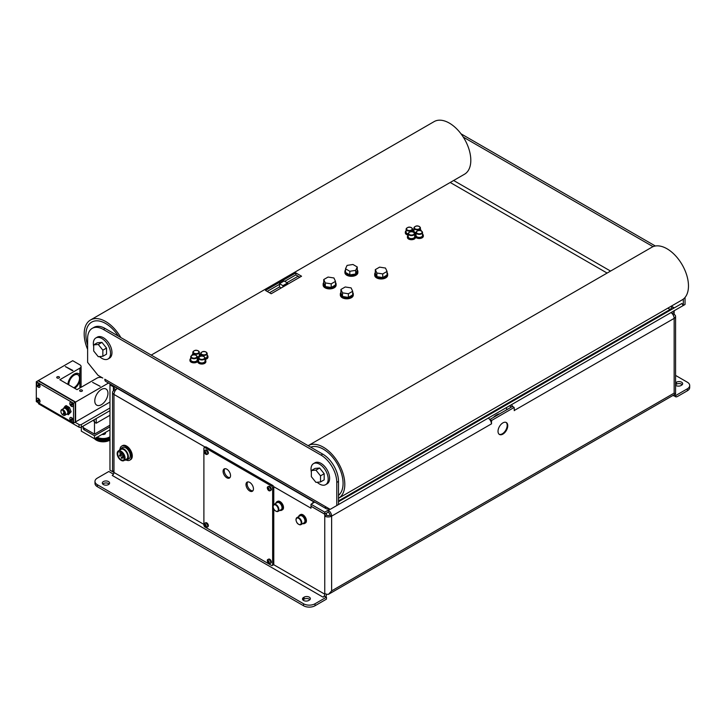 <?xml version="1.0" encoding="UTF-8"?>
<svg xmlns="http://www.w3.org/2000/svg" width="726" height="726" viewBox="0 0 726 726"><rect width="100%" height="100%" fill="white"/><g stroke="black" fill="none" stroke-linecap="round" stroke-linejoin="round"><path stroke-width="1.09" d="M498.018 431.308A6.888 3.975 -60 0 1 501.031 424.383A6.888 3.975 -60 0 1 506.331 422.541A6.888 3.975 -60 0 1 507.755 425.69A6.888 3.975 -60 0 1 504.752 432.623A6.888 3.975 -60 0 1 499.452 434.466A6.888 3.975 -60 0 1 498.018 431.308M103.373 484.551A3.648 2.105 180 0 1 102.302 483.062A3.648 2.105 180 0 1 104.553 481.12A3.648 2.105 180 0 1 108.528 481.574A3.648 2.105 180 0 1 109.599 483.062A3.648 2.105 180 0 1 107.348 485.013A3.648 2.105 180 0 1 103.373 484.551M109.163 484.06A3.648 2.105 0 0 0 108.528 483.561A3.648 2.105 0 0 0 102.738 484.06M304.13 597.153A3.648 2.105 180 0 1 308.105 596.699A3.648 2.105 180 0 1 310.356 598.641A3.648 2.105 180 0 1 309.285 600.13L308.713 600.466A3.648 2.105 180 0 1 304.748 600.919A3.648 2.105 180 0 1 302.497 598.977A3.648 2.105 180 0 1 303.559 597.489L304.13 597.153L304.13 599.141L303.559 599.467A3.648 2.105 0 0 0 302.923 599.966M309.929 599.64A3.648 2.105 0 0 0 304.13 599.141M675.579 382.729A3.648 2.105 180 0 1 675.87 382.538L676.441 382.203A3.648 2.105 180 0 1 680.416 381.749A3.648 2.105 180 0 1 682.667 383.691A3.648 2.105 180 0 1 681.596 385.179L681.024 385.515A3.648 2.105 180 0 1 675.579 385.315M682.24 384.689A3.648 2.105 0 0 0 676.441 384.19L675.87 384.517A3.648 2.105 0 0 0 675.579 384.716M491.611 420.463L489.887 419.474L512.456 406.442L514.171 407.431L491.611 420.463L491.429 423.666M514.171 409.301A4.864 2.804 60 0 1 514.344 410.644L514.171 407.431M314.739 502.074L311.009 504.234L311.009 506.213L324.758 514.153L324.758 512.166L328.188 510.178A4.864 2.804 60 0 1 331.628 516.132L491.611 423.775M674.1 312.461L674.155 314.412A4.864 2.804 180 0 1 675.579 316.4A4.864 2.804 180 0 1 674.155 318.378L514.171 410.544M491.438 423.875A4.864 2.804 -120 0 0 488.262 418.085M324.758 512.166L311.009 504.234M326.419 513.191L326.473 515.142A2.432 1.407 0 0 0 329.913 515.142A2.432 1.407 -120 0 0 328.188 512.166L324.758 514.153M672.439 313.95L672.376 313.45M110.824 384.344L109.962 384.853L113.401 386.831L114.263 386.332L113.973 388.483L115.997 389.653M115.743 389.508L115.688 390.007M113.973 386.504L117.403 388.483A4.864 2.804 120 0 0 113.973 394.436A4.864 2.804 180 0 1 112.548 392.457A4.864 2.804 180 0 1 113.973 390.47L114.027 388.519M311.009 508.191L310.955 508.164A4.864 2.804 -60 0 1 311.009 507.41M311.971 503.672A4.864 2.804 -60 0 1 313.868 501.911L314.167 501.748M112.548 392.457L112.548 469.84A4.864 2.804 0 0 0 113.973 471.818L113.973 472.481A2.432 1.407 -60 0 1 112.249 475.457L323.034 597.153A2.432 1.407 120 0 0 324.758 594.177L324.758 593.514A4.864 2.804 0 0 0 328.461 594.34L330.757 593.015A4.864 2.804 60 0 1 330.62 593.097A4.864 2.804 60 0 1 330.484 593.169M330.62 593.097L673.147 395.343A4.864 2.804 -120 0 0 673.274 395.262L675.57 393.937L674.155 393.12L331.628 590.873L331.628 516.132A4.864 2.804 180 0 1 324.758 516.132L324.758 514.217L311.009 506.276L310.955 508.218M125.426 445.501A8.104 4.674 60 0 1 127.712 446.826M511.177 404.854A4.864 2.804 60 0 1 513.046 406.787M674.155 393.12L674.155 318.378A4.864 2.804 -120 0 0 670.987 312.597M511.413 407.05A2.432 1.407 -120 0 0 510.913 406.678L509.47 405.843M674.155 310.764L674.155 312.425L672.131 313.596M115.688 389.544L113.973 388.555M326.473 513.228L324.758 514.217M674.155 312.498L672.439 313.487M114.98 391.051L113.973 390.47M674.155 314.412L673.147 314.993M326.473 594.158L326.473 594.512A3.24 1.869 -60 0 1 325.802 596.772M329.913 509.189L328.188 510.178L328.188 512.166M675.579 375.424L687.331 382.203A8.104 4.674 180 0 1 689.7 385.515A8.104 4.674 180 0 1 687.331 388.818L687.331 390.806L677.594 396.423A4.864 2.804 -60 0 1 675.87 396.886L674.155 395.897A4.864 2.804 -60 0 1 673.438 395.67A4.864 2.804 -60 0 1 673.075 395.389M674.155 395.897L674.155 394.753M675.87 396.886L675.87 395.434L674.427 394.599M687.331 388.818L675.87 395.434M687.331 390.806A8.104 4.674 0 0 0 689.7 387.493L689.7 385.515M323.034 597.153L324.758 596.164L326.473 597.153L326.473 599.059A3.24 1.869 -60 0 1 325.901 599.467L315.02 605.756L315.02 603.769A8.104 4.674 180 0 1 303.559 603.769L97.357 484.723A8.104 4.674 180 0 1 94.988 481.411A8.104 4.674 180 0 1 97.357 478.107L108.818 471.492L113.465 474.178M94.988 481.411L94.988 483.398A8.104 4.674 0 0 0 97.357 486.701L303.559 605.756A8.104 4.674 0 0 0 315.02 605.756M331.628 590.873L328.461 594.34M675.57 393.937A4.864 2.804 0 0 0 675.579 393.782L675.579 316.4M331.628 516.132L329.913 515.142M326.473 515.142L324.758 516.132L324.758 593.514M326.473 597.153L315.02 603.769M506.031 422.396A6.888 3.975 -60 0 1 506.739 427.986A6.888 3.975 -60 0 1 502.319 433.794A6.888 3.975 -60 0 1 499.17 434.275M287.523 284.32L287.523 282.995L282.94 285.645L279.501 283.657L279.501 286.961L269.482 292.75M281.225 287.959L279.501 286.961M282.94 285.645L282.94 286.961M287.523 282.995L284.084 281.007L279.501 283.657M298.123 276.216L286.951 282.668M109.962 383.845L109.962 470.167L113.401 472.154L113.973 471.827L113.973 394.436L205.14 447.08M113.401 386.831L113.401 390.869M113.401 471.428L113.401 472.154M671.35 309.575A2.432 1.407 60 0 1 670.143 309.448A2.432 1.407 120 0 0 671.859 306.472L674.291 307.878M676.723 309.276L683.32 305.483L683.32 299.112M653.037 246.659L463.297 137.114M108.537 383.029L75.595 402.05L38.36 380.551L72.727 360.704L79.887 364.842A4.047 2.341 180 0 1 81.076 366.494A4.047 2.341 180 0 1 79.887 368.146L59.841 379.725L77.029 389.644L97.075 378.074A4.047 2.341 180 0 1 102.802 378.074L98.037 375.324L87.619 362.365L87.619 338.552A22.279 12.859 60 0 1 92.238 328.352A22.279 12.859 60 0 1 103.373 329.459L105.088 328.461A22.279 12.859 -120 0 0 93.953 327.362L92.238 328.352M105.088 328.461L322.752 454.131L321.028 455.12A22.279 12.859 60 0 1 336.782 482.4L338.498 481.411A22.279 12.859 -120 0 0 322.752 454.131M672.557 311.69A4.864 2.804 -120 0 0 672.575 311.672L338.498 504.552L338.498 481.411M685.035 297.442L685.035 304.493L683.32 305.483M672.575 311.672L330.194 509.353L104.807 379.226A4.864 2.804 120 0 0 105.814 381.449L326.337 508.772A4.864 2.804 -60 0 1 325.33 506.548M336.782 505.55L336.782 482.4M673.274 307.289A4.864 2.804 -60 0 1 672.575 308.868M299.838 277.205L295.827 274.891L284.656 281.343M279.501 284.32L267.186 291.425M328.778 508.536A4.864 2.804 60 0 1 328.76 508.527L328.76 508.527A4.864 2.804 -60 0 1 326.337 508.772M295.827 272.912L301.553 276.216L271.197 293.74L265.471 290.436L295.827 272.912L295.827 274.891M338.498 504.552L683.148 305.564L681.941 303.468L338.498 501.748M321.028 455.12L103.373 329.459M460.992 133.802L655.342 246.005M493.508 417.386A12.151 7.015 -60 0 1 499.679 413.82M486.565 416.261L486.565 415.435M506.612 403.865L506.612 404.681M506.612 407.495L506.612 409.818M376.876 273.012L375.306 269.618L379.598 267.141L385.47 268.048L387.049 271.433L382.747 273.92L376.876 273.012L376.876 276.651L375.306 273.257L375.306 269.618M387.049 271.433L387.049 275.072L382.747 277.559L376.876 276.651M382.747 277.559L382.747 273.92M342.509 292.85L340.93 289.465L345.231 286.979L351.103 287.886L352.682 291.28L348.38 293.758L342.509 292.85L342.509 296.489L340.93 293.095L340.93 289.465M352.682 291.28L352.682 294.919L348.38 297.397L342.509 296.489M348.38 297.397L348.38 293.758M325.321 282.931L323.751 279.537L328.052 277.06L333.924 277.967L335.494 281.361L331.201 283.839L325.321 282.931L325.321 286.57L323.751 283.176L323.751 279.537M335.494 281.361L335.494 284.991L331.201 287.478L325.321 286.57M331.201 287.478L331.201 283.839M347.092 265.398L352.963 264.491L357.265 266.977L355.686 270.362L349.814 271.27L345.512 268.792L347.092 265.398M357.265 266.977L357.265 270.607L355.686 274.001L349.814 274.909L345.512 272.431L345.512 268.792M349.814 274.909L349.814 271.27M355.686 274.001L355.686 270.362M387.049 272.586A6.48 3.739 180 0 1 387.657 274.165L387.657 275.227A6.48 3.739 180 0 1 385.76 277.867A6.48 3.739 180 0 1 378.691 278.684A6.48 3.739 180 0 1 374.698 275.227L374.698 274.165A6.48 3.739 180 0 1 375.306 272.586M387.657 274.165A6.48 3.739 180 0 1 385.76 276.815A6.48 3.739 180 0 1 378.691 277.622A6.48 3.739 180 0 1 374.698 274.165M352.682 292.424A6.48 3.739 180 0 1 353.29 294.003L353.29 295.065A6.48 3.739 180 0 1 351.393 297.714A6.48 3.739 180 0 1 344.324 298.522A6.48 3.739 180 0 1 340.331 295.065L340.331 294.003A6.48 3.739 180 0 1 340.93 292.424M353.29 294.003A6.48 3.739 180 0 1 351.393 296.653A6.48 3.739 180 0 1 344.324 297.46A6.48 3.739 180 0 1 340.331 294.003M357.265 269.936A6.48 3.739 180 0 1 357.873 271.524L357.873 272.577A6.48 3.739 180 0 1 355.967 275.227A6.48 3.739 180 0 1 348.907 276.034A6.48 3.739 180 0 1 344.904 272.577L344.904 271.524A6.48 3.739 180 0 1 345.512 269.936M357.873 271.524A6.48 3.739 180 0 1 355.967 274.165A6.48 3.739 180 0 1 348.907 274.972A6.48 3.739 180 0 1 344.904 271.524M335.494 282.505A6.48 3.739 180 0 1 336.102 284.084L336.102 285.146A6.48 3.739 180 0 1 334.205 287.786A6.48 3.739 180 0 1 327.145 288.603A6.48 3.739 180 0 1 323.143 285.146L323.143 284.084A6.48 3.739 180 0 1 323.751 282.505M336.102 284.084A6.48 3.739 180 0 1 334.205 286.734A6.48 3.739 180 0 1 327.145 287.541A6.48 3.739 180 0 1 323.143 284.084M87.619 345.213A27.942 16.135 60 0 1 91.694 322.117A27.942 16.135 60 0 1 105.66 323.506A27.942 16.135 60 0 1 118.32 336.102A27.942 16.135 60 0 0 105.66 323.506A27.942 16.135 60 0 0 91.694 322.117A27.942 16.135 60 0 0 87.619 345.213M87.619 349.36A30.374 17.542 60 0 1 90.478 320.012L434.148 121.596A30.374 17.542 60 0 1 449.34 123.102A30.374 17.542 60 0 1 469.178 149.874A30.374 17.542 60 0 1 464.522 174.213L151.217 355.096M90.478 320.012A30.374 17.542 60 0 1 105.66 321.518A30.374 17.542 60 0 1 120.861 337.572M310.674 447.152A27.942 16.135 60 0 1 323.324 449.167A27.942 16.135 60 0 1 341.22 472.644A27.942 16.135 60 0 1 338.498 495.359A27.942 16.135 60 0 0 341.22 472.644A27.942 16.135 60 0 0 323.324 449.167A27.942 16.135 60 0 0 310.674 447.152M666.994 248.764A30.374 17.542 60 0 1 686.841 275.535A30.374 17.542 60 0 1 682.186 299.874L338.507 498.29A30.374 17.542 60 0 1 338.498 498.299A30.374 17.542 60 0 0 343.171 473.951A30.374 17.542 60 0 0 323.324 447.18A30.374 17.542 60 0 0 308.133 445.682A30.374 17.542 60 0 1 308.133 445.682L651.803 247.267A30.374 17.542 60 0 1 666.994 248.764M315.937 470.139L320.52 475.848L320.52 481.955L315.937 482.363L311.354 476.664L311.354 470.548L315.937 470.139L319.603 468.025L324.186 473.724L320.52 475.848M311.354 470.548L315.02 468.433L319.603 468.025M324.186 473.724L324.186 479.841L320.52 481.955M98.273 344.478L102.856 350.177L102.856 356.285L98.273 356.702L93.69 350.994L93.69 344.886L98.273 344.478L101.939 342.363L106.522 348.063L102.856 350.177M93.69 344.886L97.357 342.772L101.939 342.363M106.522 348.063L106.522 354.17L102.856 356.285M317.171 482.255A12.151 7.015 -120 0 0 325.675 484.659A12.151 7.015 -120 0 0 328.188 479.096A12.151 7.015 -120 0 0 322.889 466.872A12.151 7.015 -120 0 0 313.523 463.615A12.151 7.015 -120 0 0 311.009 469.178A12.151 7.015 -120 0 0 311.354 472.154M325.675 484.659L327.108 483.834A12.151 7.015 -120 0 0 329.622 478.271A12.151 7.015 -120 0 0 324.322 466.038A12.151 7.015 -120 0 0 314.957 462.789L313.523 463.615M99.516 356.584A12.151 7.015 -120 0 0 108.02 358.998A12.151 7.015 -120 0 0 110.533 353.435A12.151 7.015 -120 0 0 105.225 341.202A12.151 7.015 -120 0 0 95.868 337.953A12.151 7.015 -120 0 0 93.345 343.516A12.151 7.015 -120 0 0 93.69 346.483M108.02 358.998L109.444 358.172A12.151 7.015 -120 0 0 111.967 352.609A12.151 7.015 -120 0 0 106.658 340.376A12.151 7.015 -120 0 0 97.302 337.127L95.868 337.953M416.996 231.204A3.24 1.869 0 0 0 416.043 232.52L416.043 235.496A3.24 1.869 0 0 0 418.04 237.23A3.24 1.869 0 0 0 421.579 236.821A3.24 1.869 0 0 0 422.523 235.496L422.523 232.52A3.24 1.869 0 0 0 421.579 231.204M409.165 232.411A3.24 1.869 0 0 0 408.221 233.736L408.221 236.712A3.24 1.869 0 0 0 410.217 238.437A3.24 1.869 0 0 0 413.747 238.028A3.24 1.869 0 0 0 414.7 236.712L414.7 233.736A3.24 1.869 0 0 0 413.747 232.411M414.9 226.684A3.24 1.869 0 0 0 413.947 228.009L413.947 230.986A3.24 1.869 0 0 0 416.043 232.728M407.068 227.891A3.24 1.869 0 0 0 406.124 229.216L406.124 232.193A3.24 1.869 0 0 0 408.221 233.944M197.236 357.074A3.24 1.869 0 0 0 198.379 356.647A3.24 1.869 0 0 0 199.332 355.323L199.332 352.346A3.24 1.869 0 0 0 198.379 351.021M191.7 355.54A3.24 1.869 0 0 0 190.756 356.865L190.756 359.842A3.24 1.869 0 0 0 192.753 361.566A3.24 1.869 0 0 0 196.283 361.167A3.24 1.869 0 0 0 197.236 359.842L197.236 356.865A3.24 1.869 0 0 0 196.283 355.54M199.532 356.747A3.24 1.869 0 0 0 198.579 358.072L198.579 361.049A3.24 1.869 0 0 0 200.585 362.782A3.24 1.869 0 0 0 204.115 362.374A3.24 1.869 0 0 0 205.059 361.049L205.059 358.072A3.24 1.869 0 0 0 204.115 356.747M205.059 358.281A3.24 1.869 0 0 0 206.211 357.854A3.24 1.869 0 0 0 207.155 356.53L207.155 353.553A3.24 1.869 0 0 0 206.211 352.237M416.043 234.099A4.047 2.341 0 0 0 415.236 235.496A4.047 2.341 0 0 0 417.731 237.656A4.047 2.341 0 0 0 422.151 237.148A4.047 2.341 0 0 0 423.331 235.496A4.047 2.341 0 0 0 422.523 234.099M415.508 237.012A4.047 2.341 0 0 0 422.151 237.81A4.047 2.341 0 0 0 423.331 236.159L423.331 235.496M408.221 235.306A4.047 2.341 0 0 0 407.413 236.712A4.047 2.341 0 0 0 409.909 238.872A4.047 2.341 0 0 0 414.319 238.364A4.047 2.341 0 0 0 415.508 236.712A4.047 2.341 0 0 0 414.7 235.306M407.413 236.712L407.413 237.375A4.047 2.341 0 0 0 409.909 239.535A4.047 2.341 0 0 0 414.319 239.026A4.047 2.341 0 0 0 415.508 237.375L415.508 236.712M413.947 229.579A4.047 2.341 0 0 0 413.139 230.986A4.047 2.341 0 0 0 416.043 233.227M414.673 233.482A4.047 2.341 0 0 0 416.043 233.89M421.234 230.877A4.047 2.341 0 0 0 420.427 229.579M406.124 230.786A4.047 2.341 0 0 0 405.317 232.193A4.047 2.341 0 0 0 408.221 234.434M405.317 232.193L405.317 232.855A4.047 2.341 0 0 0 408.221 235.097M413.412 232.093A4.047 2.341 0 0 0 412.604 230.786M200.675 355.132A4.047 2.341 0 0 0 199.868 356.43M205.059 358.78A4.047 2.341 0 0 0 206.783 358.19A4.047 2.341 0 0 0 207.963 356.53A4.047 2.341 0 0 0 207.155 355.132M205.059 359.434A4.047 2.341 0 0 0 206.783 358.844A4.047 2.341 0 0 0 207.963 357.192L207.963 356.53M190.756 358.435A4.047 2.341 0 0 0 189.949 359.842A4.047 2.341 0 0 0 192.444 362.002A4.047 2.341 0 0 0 196.864 361.494A4.047 2.341 0 0 0 198.044 359.842A4.047 2.341 0 0 0 197.236 358.435M189.949 359.842L189.949 360.504A4.047 2.341 0 0 0 192.444 362.664A4.047 2.341 0 0 0 196.864 362.156A4.047 2.341 0 0 0 197.771 361.348M198.579 359.651A4.047 2.341 0 0 0 197.771 361.049A4.047 2.341 0 0 0 200.267 363.209A4.047 2.341 0 0 0 204.687 362.701A4.047 2.341 0 0 0 205.866 361.049A4.047 2.341 0 0 0 205.059 359.651M197.771 361.049L197.771 361.711A4.047 2.341 0 0 0 200.267 363.871A4.047 2.341 0 0 0 204.687 363.363A4.047 2.341 0 0 0 205.866 361.711L205.866 361.049M192.853 353.916A4.047 2.341 0 0 0 192.045 355.223M197.236 357.564A4.047 2.341 0 0 0 198.96 356.974A4.047 2.341 0 0 0 200.14 355.323A4.047 2.341 0 0 0 199.332 353.916M197.236 358.227A4.047 2.341 0 0 0 198.606 357.818M224.815 468.697A5.263 3.04 -120 0 0 224.234 470.666A5.263 3.04 -120 0 0 226.158 475.548A5.263 3.04 -120 0 0 229.951 477.599M223.082 471.328A5.263 3.04 60 0 1 224.18 468.914A5.263 3.04 60 0 1 228.236 470.33A5.263 3.04 60 0 1 230.532 475.621A5.263 3.04 60 0 1 229.443 478.035A5.263 3.04 60 0 1 225.387 476.628A5.263 3.04 60 0 1 223.082 471.328M247.72 481.919A5.263 3.04 -120 0 0 247.139 483.888A5.263 3.04 -120 0 0 249.072 488.77A5.263 3.04 -120 0 0 252.866 490.821M245.996 484.551A5.263 3.04 60 0 1 247.085 482.146A5.263 3.04 60 0 1 251.142 483.552A5.263 3.04 60 0 1 253.447 488.852A5.263 3.04 60 0 1 252.349 491.266A5.263 3.04 60 0 1 248.292 489.85A5.263 3.04 60 0 1 245.996 484.551M203.897 525.061L203.897 448.341A1.624 0.935 60 0 1 204.233 447.597A1.624 0.935 60 0 1 205.041 447.679L271.488 486.039A1.624 0.935 60 0 1 272.631 488.026L272.631 564.746A1.624 0.935 60 0 1 272.295 565.49A1.624 0.935 60 0 1 271.488 565.409L205.041 527.049A1.624 0.935 60 0 1 203.897 525.061M204.233 447.597L205.376 446.944A1.624 0.935 60 0 1 206.184 447.016L272.631 485.376A1.624 0.935 60 0 1 273.775 487.364L273.775 504.534M273.775 509.044L273.775 564.084A1.624 0.935 60 0 1 273.439 564.828L272.295 565.49M205.63 450.02A2.269 1.307 60 0 1 207.373 450.619A2.269 1.307 60 0 1 208.362 452.906A2.269 1.307 60 0 1 207.899 453.941L207.264 454.313A2.269 1.307 60 0 0 207.736 453.269A2.269 1.307 60 0 0 206.747 450.991A2.269 1.307 60 0 0 204.995 450.383L205.63 450.02M206.338 453.523L205.349 453.614L204.678 452.57L204.832 451.654L205.667 451.79L206.375 453.641M205.485 451.645L206.22 453.369M205.667 453.795L206.084 453.187M268.629 486.393A2.269 1.307 60 0 1 270.381 487.001A2.269 1.307 60 0 1 271.37 489.279A2.269 1.307 60 0 1 270.898 490.322L270.272 490.685A2.269 1.307 60 0 0 270.744 489.651A2.269 1.307 60 0 0 269.754 487.364A2.269 1.307 60 0 0 268.003 486.756L268.629 486.393M269.346 489.905L268.674 490.177L267.685 488.943L267.84 488.035L268.674 488.171L269.382 490.014M268.493 488.017L269.228 489.741M268.674 490.177L269.092 489.569M205.63 522.765A2.269 1.307 60 0 1 207.373 523.373A2.269 1.307 60 0 1 208.362 525.66A2.269 1.307 60 0 1 207.899 526.695L207.264 527.058A2.269 1.307 60 0 0 207.736 526.023A2.269 1.307 60 0 0 206.747 523.745A2.269 1.307 60 0 0 204.995 523.137L205.63 522.765M206.338 526.277L205.349 526.368L204.678 525.325L204.832 524.408L205.667 524.544L206.375 526.395M205.485 524.399L206.22 526.123M205.667 526.55L206.084 525.942M268.629 559.147A2.269 1.307 60 0 1 270.381 559.755A2.269 1.307 60 0 1 271.37 562.033A2.269 1.307 60 0 1 270.898 563.077L270.272 563.44A2.269 1.307 60 0 0 270.744 562.396A2.269 1.307 60 0 0 269.754 560.118A2.269 1.307 60 0 0 268.003 559.51L268.629 559.147M269.346 562.659L268.357 562.741L267.685 561.697L267.84 560.79L268.674 560.926L269.382 562.768M268.493 560.771L269.228 562.496M268.674 562.922L269.092 562.323M83.608 429.493L94.498 435.772L94.498 438.749L81.321 431.144L81.321 427.178L109.962 410.644L96.213 418.584L96.213 423.213L94.498 422.214L93.345 420.236L94.498 420.899L94.498 434.121L83.036 427.505L83.036 426.189L83.608 429.493L85.042 428.667M109.962 425.191L94.498 434.121M101.368 389.481A9.311 5.381 -60 0 1 106.023 389.018A9.311 5.381 -60 0 1 107.457 396.478A9.311 5.381 -60 0 1 101.368 404.691A9.311 5.381 -60 0 1 96.712 405.153A9.311 5.381 -60 0 1 95.278 397.685A9.311 5.381 -60 0 1 101.368 389.481M67.881 384.363A8.912 5.146 -60 0 1 74.161 374.099A8.912 5.146 -60 0 1 78.617 373.663A8.912 5.146 -60 0 1 79.887 375.043L79.887 381.105A8.912 5.146 -60 0 1 74.714 388.31M57.145 377.974A1.388 0.799 180 0 1 56.737 377.411A1.388 0.799 180 0 1 57.59 376.667A1.388 0.799 180 0 1 59.105 376.839A1.388 0.799 180 0 1 59.505 377.411A1.388 0.799 180 0 1 58.652 378.146A1.388 0.799 180 0 1 57.145 377.974M80.051 391.205A1.388 0.799 180 0 1 79.651 390.633A1.388 0.799 180 0 1 80.504 389.898A1.388 0.799 180 0 1 82.011 390.071A1.388 0.799 180 0 1 82.419 390.633A1.388 0.799 180 0 1 81.566 391.378A1.388 0.799 180 0 1 80.051 391.205M72.355 370.677L65.385 366.576L72.818 370.414L72.355 370.677M72.89 370.614L65.413 366.648M92.692 382.42L100.115 386.25L92.692 382.42M100.097 386.323L92.619 382.348M79.924 387.965A4.047 2.341 0 0 0 81.076 386.341L81.076 366.494M36.3 381.74L38.36 380.551L75.595 402.05L75.595 421.888L73.535 423.076L36.3 401.587L36.3 381.74L73.535 403.239L75.25 402.24L75.25 422.087L75.25 402.24L38.015 380.751L75.595 402.05L75.595 421.888L109.962 402.05M73.244 420.599A2.432 1.407 60 0 1 72.745 421.706A2.432 1.407 60 0 1 70.867 421.062A2.432 1.407 60 0 1 69.805 418.612A2.432 1.407 60 0 1 70.313 417.504A2.432 1.407 60 0 1 72.183 418.149A2.432 1.407 60 0 1 73.244 420.599M40.021 401.414A2.432 1.407 60 0 1 39.522 402.531A2.432 1.407 60 0 1 37.643 401.877A2.432 1.407 60 0 1 36.59 399.436A2.432 1.407 60 0 1 37.09 398.32A2.432 1.407 60 0 1 38.959 398.973A2.432 1.407 60 0 1 40.021 401.414M73.244 405.389A2.432 1.407 60 0 1 72.745 406.496A2.432 1.407 60 0 1 70.867 405.843A2.432 1.407 60 0 1 69.805 403.402A2.432 1.407 60 0 1 70.313 402.286A2.432 1.407 60 0 1 72.183 402.939A2.432 1.407 60 0 1 73.244 405.389M40.021 386.205A2.432 1.407 60 0 1 39.522 387.321A2.432 1.407 60 0 1 37.643 386.668A2.432 1.407 60 0 1 36.59 384.217A2.432 1.407 60 0 1 37.09 383.11A2.432 1.407 60 0 1 38.959 383.764A2.432 1.407 60 0 1 40.021 386.205M73.535 403.239L73.535 423.076M107.956 393.283A9.311 5.381 -60 0 1 103.891 402.658A9.311 5.381 -60 0 1 96.712 405.153A9.311 5.381 -60 0 1 94.779 400.888A9.311 5.381 -60 0 1 98.845 391.514A9.311 5.381 -60 0 1 106.023 389.018A9.311 5.381 -60 0 1 107.956 393.283M68.816 384.907A7.578 4.374 -60 0 1 68.807 384.471A7.578 4.374 -60 0 1 72.11 376.848A7.578 4.374 -60 0 1 77.945 374.816L76.23 373.826A7.578 4.374 120 0 0 75.413 373.527M77.945 374.816A7.578 4.374 -60 0 1 79.515 378.282A7.578 4.374 -60 0 1 73.771 387.766M39.558 387.294A2.432 1.407 60 0 1 38.387 387.149A2.432 1.407 60 0 1 36.817 385.043A2.432 1.407 60 0 1 37.135 383.083M38.387 384.399L38.959 385.878L37.816 385.216L38.387 384.399M37.816 385.216L38.66 384.735M38.387 385.923L38.959 385.597M39.558 402.503A2.432 1.407 60 0 1 38.387 402.358A2.432 1.407 60 0 1 36.817 400.253A2.432 1.407 60 0 1 37.135 398.293M38.387 399.609L38.959 401.088L37.816 400.425L38.387 399.609M37.816 400.425L38.66 399.944M38.387 401.142L38.959 400.806M72.781 421.688A2.432 1.407 60 0 1 71.611 421.543A2.432 1.407 60 0 1 70.041 419.437A2.432 1.407 60 0 1 70.358 417.477M71.611 418.793L72.183 420.272L71.039 419.61L71.611 418.793M71.039 419.61L71.874 419.12M71.611 420.318L72.183 419.991M72.781 406.469A2.432 1.407 60 0 1 71.611 406.324A2.432 1.407 60 0 1 70.041 404.228A2.432 1.407 60 0 1 70.358 402.268M71.611 403.583L72.183 405.054L71.039 404.391L71.611 403.583M71.039 404.391L71.874 403.91M71.611 405.108L72.183 404.772M62.935 410.344A2.831 1.633 -120 0 0 61.519 410.208A2.831 1.633 -120 0 0 60.93 411.506A2.831 1.633 -120 0 0 62.935 414.973L62.935 414.973A2.831 1.633 -120 0 0 64.351 415.118A2.831 1.633 -120 0 0 64.786 412.84A2.831 1.633 -120 0 0 62.935 410.344M63.216 415.145L63.216 415.145A3.24 1.869 -120 0 0 64.841 415.299A3.24 1.869 -120 0 0 65.34 412.704A3.24 1.869 -120 0 0 63.216 409.854A3.24 1.869 -120 0 0 61.601 409.691A3.24 1.869 -120 0 0 60.93 411.17A3.24 1.869 -120 0 0 60.939 411.343M64.841 415.299L67.128 413.974A3.24 1.869 -120 0 0 67.409 413.747A3.24 1.869 -120 0 0 67.536 411.097A3.24 1.869 -120 0 0 65.512 408.529A3.24 1.869 -120 0 0 64.224 408.239A3.24 1.869 -120 0 0 63.888 408.366L61.601 409.691M64.478 412.432L63.933 412.132L64.178 412.559M68.308 414.773L71.112 411.76L69.46 407.495L66.148 405.589L65.004 406.251L68.308 408.157L69.968 412.422L68.308 414.773L67.037 414.038M63.371 408.665L65.004 406.251M69.968 412.422L71.112 411.76M68.308 408.157L69.46 407.495M83.898 428.004L83.036 428.503M109.962 415.272L96.213 423.213M109.962 426.852L94.498 435.772M109.962 429.828L94.507 438.749M109.962 407.994L81.321 424.529A1.624 0.935 180 0 1 79.034 424.529L75.023 422.214M38.46 402.83L38.46 403.366A1.624 0.935 0 0 0 38.932 404.028L79.034 427.178A1.624 0.935 0 0 0 81.321 427.178L81.321 424.529M110.043 440.029L109.871 440.128A9.719 5.608 180 0 1 109.826 440.147L109.653 440.246A9.719 5.608 180 0 1 109.608 440.274L109.426 440.364A9.719 5.608 180 0 1 109.372 440.383L109.19 440.473A9.719 5.608 180 0 1 109.136 440.5L108.945 440.582A9.719 5.608 180 0 1 108.9 440.609L108.7 440.691A9.719 5.608 180 0 1 108.646 440.709L108.446 440.791A9.719 5.608 180 0 1 108.401 440.809L108.192 440.882A9.719 5.608 180 0 1 108.138 440.9L107.929 440.972A9.719 5.608 180 0 1 107.875 440.991L107.666 441.063A9.719 5.608 180 0 1 107.611 441.072L107.394 441.136A9.719 5.608 180 0 1 107.339 441.154L107.112 441.217A9.719 5.608 180 0 1 107.058 441.226L106.84 441.281A9.719 5.608 180 0 1 106.776 441.299L106.55 441.354A9.719 5.608 180 0 1 106.495 441.363L106.268 441.408A9.719 5.608 180 0 1 106.205 441.426L105.978 441.462A9.719 5.608 180 0 1 105.914 441.481L105.678 441.517A9.719 5.608 180 0 1 105.624 441.526L105.388 441.562A9.719 5.608 180 0 1 105.324 441.571L105.088 441.599A9.719 5.608 180 0 1 105.025 441.608L104.789 441.635A9.719 5.608 180 0 1 104.725 441.635L104.49 441.662A9.719 5.608 180 0 1 104.426 441.662L104.181 441.68A9.719 5.608 180 0 1 104.117 441.689L103.882 441.698A9.719 5.608 180 0 1 103.818 441.707L103.573 441.717A9.719 5.608 180 0 1 103.509 441.717L103.273 441.717A9.719 5.608 180 0 1 103.21 441.717L102.965 441.717A9.719 5.608 180 0 1 102.901 441.717L102.656 441.717A9.719 5.608 180 0 1 102.593 441.717L102.357 441.707A9.719 5.608 180 0 1 102.293 441.698L102.048 441.689A9.719 5.608 180 0 1 101.985 441.68L101.749 441.662A9.719 5.608 180 0 1 101.685 441.662L101.449 441.635A9.719 5.608 180 0 1 101.386 441.635L101.15 441.608A9.719 5.608 180 0 1 101.086 441.599L100.85 441.571A9.719 5.608 180 0 1 100.787 441.562L100.551 441.526A9.719 5.608 180 0 1 100.487 441.517L100.261 441.481A9.719 5.608 180 0 1 100.197 441.462L99.97 441.426A9.719 5.608 180 0 1 99.907 441.408L99.68 441.363A9.719 5.608 180 0 1 99.625 441.354L99.398 441.299A9.719 5.608 180 0 1 99.335 441.281L99.117 441.226A9.719 5.608 180 0 1 99.054 441.217L98.836 441.154A9.719 5.608 180 0 1 98.781 441.136L98.564 441.072A9.719 5.608 180 0 1 98.509 441.063L98.3 440.991A9.719 5.608 180 0 1 98.246 440.972L98.037 440.9A9.719 5.608 180 0 1 97.983 440.882L97.774 440.809A9.719 5.608 180 0 1 97.72 440.791L97.52 440.709A9.719 5.608 180 0 1 97.475 440.691L97.275 440.609A9.719 5.608 180 0 1 97.23 440.582L97.03 440.5A9.719 5.608 180 0 1 96.985 440.473L96.794 440.383A9.719 5.608 180 0 1 96.749 440.364L96.567 440.274A9.719 5.608 180 0 1 96.522 440.246L96.349 440.147A9.719 5.608 180 0 1 96.304 440.128L96.504 440.237A9.311 5.381 0 0 0 109.671 440.237L109.826 437.506A9.719 5.608 0 0 0 109.871 437.479L109.871 440.128A9.719 5.608 180 0 1 109.826 440.147L109.826 437.506A9.719 5.608 0 0 0 109.871 437.479L110.043 440.029M109.962 436.762A9.311 5.381 180 0 1 97.093 437.252A9.311 5.381 180 0 0 109.962 436.762M96.576 437.297L96.522 437.596A9.719 5.608 0 0 0 96.567 437.624L96.749 437.714A9.719 5.608 0 0 0 96.794 437.742L96.985 437.832A9.719 5.608 0 0 0 97.03 437.851L97.23 437.941A9.719 5.608 0 0 0 97.275 437.959L97.475 438.041A9.719 5.608 0 0 0 97.52 438.068L97.72 438.141A9.719 5.608 0 0 0 97.774 438.159L97.983 438.241A9.719 5.608 0 0 0 98.037 438.259L98.246 438.332A9.719 5.608 0 0 0 98.3 438.35L98.509 438.413A9.719 5.608 0 0 0 98.564 438.431L98.781 438.495A9.719 5.608 0 0 0 98.836 438.513L99.054 438.568A9.719 5.608 0 0 0 99.117 438.586L99.335 438.64A9.719 5.608 0 0 0 99.398 438.658L99.625 438.704A9.719 5.608 0 0 0 99.68 438.722L99.907 438.767A9.719 5.608 0 0 0 99.97 438.776L100.197 438.822A9.719 5.608 0 0 0 100.261 438.831L100.487 438.867A9.719 5.608 0 0 0 100.551 438.876L100.787 438.912A9.719 5.608 0 0 0 100.85 438.921L101.086 438.958A9.719 5.608 0 0 0 101.15 438.958L101.386 438.985A9.719 5.608 0 0 0 101.449 438.994L101.685 439.012A9.719 5.608 0 0 0 101.749 439.021L101.985 439.039A9.719 5.608 0 0 0 102.048 439.039L102.293 439.058A9.719 5.608 0 0 0 102.357 439.058L102.593 439.067A9.719 5.608 0 0 0 102.656 439.067L102.901 439.076A9.719 5.608 0 0 0 102.965 439.076L103.21 439.076A9.719 5.608 0 0 0 103.273 439.076L103.509 439.067A9.719 5.608 0 0 0 103.573 439.067L103.818 439.058A9.719 5.608 0 0 0 103.882 439.058L104.117 439.039A9.719 5.608 0 0 0 104.181 439.039L104.426 439.021A9.719 5.608 0 0 0 104.49 439.012L104.725 438.994A9.719 5.608 0 0 0 104.789 438.985L105.025 438.958A9.719 5.608 0 0 0 105.088 438.958L105.324 438.921A9.719 5.608 0 0 0 105.388 438.912L105.624 438.876A9.719 5.608 0 0 0 105.678 438.867L105.914 438.831A9.719 5.608 0 0 0 105.978 438.822L106.205 438.776A9.719 5.608 0 0 0 106.268 438.767L106.495 438.722A9.719 5.608 0 0 0 106.55 438.704L106.776 438.658A9.719 5.608 0 0 0 106.84 438.64L107.058 438.586A9.719 5.608 0 0 0 107.112 438.568L107.339 438.513A9.719 5.608 0 0 0 107.394 438.495L107.611 438.431A9.719 5.608 0 0 0 107.666 438.413L107.875 438.35A9.719 5.608 0 0 0 107.929 438.332L108.138 438.259A9.719 5.608 0 0 0 108.192 438.241L108.401 438.159A9.719 5.608 0 0 0 108.446 438.141L108.646 438.068A9.719 5.608 0 0 0 108.7 438.041L108.9 437.959A9.719 5.608 0 0 0 108.945 437.941L109.136 437.851A9.719 5.608 0 0 0 109.19 437.832L109.372 437.742A9.719 5.608 0 0 0 109.426 437.714L109.608 437.624A9.719 5.608 0 0 0 109.653 437.596A9.719 5.608 0 0 1 109.608 437.624L109.608 440.274A9.719 5.608 180 0 0 109.653 440.246L109.671 440.237A9.311 5.381 0 0 1 96.504 440.237L96.567 437.624A9.719 5.608 0 0 1 96.522 437.596L96.522 440.246L96.131 437.814L95.923 439.902A9.719 5.608 180 0 1 95.877 439.874L95.877 437.959L95.877 439.874A9.719 5.608 180 0 0 95.923 439.902L96.159 440.038A9.719 5.608 180 0 1 96.086 440.001L96.086 437.832L96.086 440.001A9.719 5.608 180 0 0 96.131 440.029L96.304 437.714L96.304 440.128A9.719 5.608 180 0 0 96.349 440.147L96.349 437.687L96.576 440.283A9.719 5.608 180 0 1 96.522 440.246L96.576 437.297M109.19 440.473L109.19 437.832A9.719 5.608 0 0 1 109.136 437.851L109.136 440.5A9.719 5.608 180 0 0 109.19 440.473M108.7 440.691L108.7 438.041A9.719 5.608 0 0 1 108.646 438.068L108.646 440.709A9.719 5.608 180 0 0 108.7 440.691M108.192 440.882L108.192 438.241A9.719 5.608 0 0 1 108.138 438.259L108.138 440.9A9.719 5.608 180 0 0 108.192 440.882M107.666 441.09L107.666 438.105L107.666 441.09M107.403 441.172L107.403 438.186L107.403 441.172M107.139 441.245L107.112 438.568A9.719 5.608 0 0 1 107.058 438.586L107.058 441.226A9.719 5.608 180 0 0 107.112 441.217M106.84 441.281L106.84 438.64A9.719 5.608 0 0 1 106.776 438.658L106.776 441.299A9.719 5.608 180 0 0 106.84 441.281M106.55 441.354L106.55 438.704A9.719 5.608 0 0 1 106.495 438.722L106.495 441.363A9.719 5.608 180 0 0 106.55 441.354M106.268 441.408L106.268 438.767A9.719 5.608 0 0 1 106.205 438.776L106.205 441.426A9.719 5.608 180 0 0 106.268 441.408M105.978 441.462L105.978 438.822A9.719 5.608 0 0 1 105.914 438.831L105.914 441.481A9.719 5.608 180 0 0 105.978 441.462M105.678 441.517L105.678 438.867A9.719 5.608 0 0 1 105.624 438.876L105.624 441.526A9.719 5.608 180 0 0 105.678 441.517M105.388 441.562L105.388 438.912A9.719 5.608 0 0 1 105.324 438.921L105.324 441.571A9.719 5.608 180 0 0 105.388 441.562M105.088 441.599L105.088 438.958A9.719 5.608 0 0 1 105.025 438.958L105.025 441.608A9.719 5.608 180 0 0 105.088 441.599M104.789 441.635L104.789 438.985A9.719 5.608 0 0 1 104.725 438.994L104.725 441.635A9.719 5.608 180 0 0 104.789 441.635M104.49 441.662L104.49 439.012A9.719 5.608 0 0 1 104.426 439.021L104.426 441.662A9.719 5.608 180 0 0 104.49 441.662M104.181 441.68L104.181 439.039A9.719 5.608 0 0 1 104.117 439.039L104.117 441.689A9.719 5.608 180 0 0 104.181 441.68M103.882 441.698L103.882 439.058A9.719 5.608 0 0 1 103.818 439.058L103.818 441.707A9.719 5.608 180 0 0 103.882 441.698M103.573 441.717L103.573 439.067A9.719 5.608 0 0 1 103.509 439.067L103.509 441.717A9.719 5.608 180 0 0 103.573 441.717M103.273 441.717L103.273 439.076A9.719 5.608 0 0 1 103.21 439.076L103.21 441.717A9.719 5.608 180 0 0 103.273 441.717M102.965 441.717L102.965 439.076A9.719 5.608 0 0 1 102.901 439.076L102.901 441.717A9.719 5.608 180 0 0 102.965 441.717M102.656 441.717L102.656 439.067A9.719 5.608 0 0 1 102.593 439.067L102.593 441.717A9.719 5.608 180 0 0 102.656 441.717M102.357 441.707L102.357 439.058A9.719 5.608 0 0 1 102.293 439.058L102.293 441.698A9.719 5.608 180 0 0 102.357 441.707M102.048 441.689L102.048 439.039A9.719 5.608 0 0 1 101.985 439.039L101.985 441.68A9.719 5.608 180 0 0 102.048 441.689M101.749 441.662L101.749 439.021A9.719 5.608 0 0 1 101.685 439.012L101.685 441.662A9.719 5.608 180 0 0 101.749 441.662M101.449 441.635L101.449 438.994A9.719 5.608 0 0 1 101.386 438.985L101.386 441.635A9.719 5.608 180 0 0 101.449 441.635M101.15 441.608L101.15 438.958A9.719 5.608 0 0 1 101.086 438.958L101.086 441.599A9.719 5.608 180 0 0 101.15 441.608M100.85 441.571L100.85 438.921A9.719 5.608 0 0 1 100.787 438.912L100.787 441.562A9.719 5.608 180 0 0 100.85 441.571M100.551 441.526L100.551 438.876A9.719 5.608 0 0 1 100.487 438.867L100.487 441.517A9.719 5.608 180 0 0 100.551 441.526M100.261 441.481L100.261 438.831A9.719 5.608 0 0 1 100.197 438.822L100.197 441.462A9.719 5.608 180 0 0 100.261 441.481M99.97 441.426L99.97 438.776A9.719 5.608 0 0 1 99.907 438.767L99.907 441.408A9.719 5.608 180 0 0 99.97 441.426M99.68 441.363L99.68 438.722A9.719 5.608 0 0 1 99.625 438.704L99.625 441.354A9.719 5.608 180 0 0 99.68 441.363M99.398 441.299L99.398 438.658A9.719 5.608 0 0 1 99.335 438.64L99.335 441.281A9.719 5.608 180 0 0 99.398 441.299M99.117 441.226L99.117 438.586A9.719 5.608 0 0 1 99.054 438.568L99.035 441.245A9.719 5.608 180 0 0 99.117 441.226M98.772 441.172L98.772 438.186L98.772 441.172M98.509 441.09L98.509 438.105L98.509 441.09M98.037 440.9L98.037 438.259A9.719 5.608 0 0 1 97.983 438.241L97.983 440.882A9.719 5.608 180 0 0 98.037 440.9M97.52 440.709L97.52 438.068A9.719 5.608 0 0 1 97.475 438.041L97.475 440.691A9.719 5.608 180 0 0 97.52 440.709M97.03 440.5L97.03 437.851A9.719 5.608 0 0 1 96.985 437.832L96.985 440.473A9.719 5.608 180 0 0 97.03 440.5M95.95 439.911L95.714 438.05L95.678 439.738A9.719 5.608 180 0 0 95.714 439.765A9.719 5.608 180 0 1 95.678 439.738L95.678 438.068L95.95 439.911M95.759 439.784L95.523 438.159L95.523 439.629A9.719 5.608 180 0 1 95.478 439.602L95.478 438.186L95.478 439.602A9.719 5.608 180 0 0 95.523 439.629L95.759 439.784M95.569 439.647L95.333 438.268L95.333 439.493A9.719 5.608 180 0 1 95.297 439.466L95.297 438.295L95.297 439.466A9.719 5.608 180 0 0 95.333 439.493L95.569 439.647M95.396 439.502L95.151 438.377L95.151 439.348A9.719 5.608 180 0 1 95.115 439.321L95.115 438.395L95.115 439.321A9.719 5.608 180 0 0 95.151 439.348L95.396 439.502M95.224 439.366L94.979 438.477L94.979 439.203A9.719 5.608 180 0 1 94.943 439.176L94.943 438.495L94.943 439.176A9.719 5.608 180 0 0 94.979 439.203L95.224 439.366M102.039 434.393A2.432 1.407 0 0 0 105.515 433.132L105.515 432.387L105.515 433.132A2.432 1.407 0 0 1 102.039 434.393M109.426 440.364L109.426 437.714A9.719 5.608 0 0 1 109.372 437.742L109.372 440.383A9.719 5.608 180 0 0 109.426 440.364M108.945 440.582L108.945 437.941A9.719 5.608 0 0 1 108.9 437.959L108.9 440.609A9.719 5.608 180 0 0 108.945 440.582M108.446 440.791L108.446 438.141A9.719 5.608 0 0 1 108.401 438.159L108.401 440.809A9.719 5.608 180 0 0 108.446 440.791M107.929 440.972L107.929 438.332A9.719 5.608 0 0 1 107.875 438.35L107.875 440.991A9.719 5.608 180 0 0 107.929 440.972M107.666 441.063L107.666 438.413A9.719 5.608 0 0 1 107.611 438.431L107.611 441.072A9.719 5.608 180 0 0 107.666 441.063M107.394 441.136L107.394 438.495A9.719 5.608 0 0 1 107.339 438.513L107.339 441.154A9.719 5.608 180 0 0 107.394 441.136M98.836 441.154L98.836 438.513A9.719 5.608 0 0 1 98.781 438.495L98.781 441.136A9.719 5.608 180 0 0 98.836 441.154M98.564 441.072L98.564 438.431A9.719 5.608 0 0 1 98.509 438.413L98.509 441.063A9.719 5.608 180 0 0 98.564 441.072M98.3 440.991L98.3 438.35A9.719 5.608 0 0 1 98.246 438.332L98.246 440.972A9.719 5.608 180 0 0 98.3 440.991M97.774 440.809L97.774 438.159A9.719 5.608 0 0 1 97.72 438.141L97.72 440.791A9.719 5.608 180 0 0 97.774 440.809M97.275 440.609L97.275 437.959A9.719 5.608 0 0 1 97.23 437.941L97.23 440.582A9.719 5.608 180 0 0 97.275 440.609M96.794 440.383L96.794 437.742A9.719 5.608 0 0 1 96.749 437.714L96.749 440.364A9.719 5.608 180 0 0 96.794 440.383M117.176 453.505A5.59 3.231 -120 0 0 119.618 459.122A5.59 3.231 -120 0 0 123.928 460.62A5.59 3.231 -120 0 0 125.081 458.07A5.59 3.231 -120 0 0 122.64 452.443A5.59 3.231 -120 0 0 118.338 450.946A5.59 3.231 -120 0 0 117.176 453.505M123.928 460.62L126.614 459.068A5.59 3.231 -120 0 0 127.776 456.509A5.59 3.231 -120 0 0 125.335 450.882A5.59 3.231 -120 0 0 121.024 449.385L118.338 450.946M124.981 460.021A6.48 3.739 -120 0 0 127.059 459.839A6.48 3.739 -120 0 0 128.402 456.872A6.48 3.739 -120 0 0 125.571 450.356A6.48 3.739 -120 0 0 120.58 448.614A6.48 3.739 -120 0 0 119.391 450.338M127.059 459.839L128.956 458.75A6.48 3.739 -120 0 0 130.29 455.783A6.48 3.739 -120 0 0 127.467 449.258A6.48 3.739 -120 0 0 122.467 447.525L120.58 448.614M126.388 460.093A8.104 4.674 -120 0 0 129.763 460.157A8.104 4.674 -120 0 0 131.442 456.445A8.104 4.674 -120 0 0 127.903 448.296A8.104 4.674 -120 0 0 121.659 446.127A8.104 4.674 -120 0 0 120.026 449.076M129.763 460.157L130.626 459.658A8.104 4.674 -120 0 0 132.295 455.946A8.104 4.674 -120 0 0 127.141 446.39M117.694 453.795A4.864 2.804 60 0 1 118.701 451.572A4.864 2.804 60 0 1 122.449 452.879A4.864 2.804 60 0 1 124.563 457.77A4.864 2.804 60 0 1 123.556 459.994A4.864 2.804 60 0 1 119.817 458.687A4.864 2.804 60 0 1 117.694 453.795M123.139 455.701L123.756 455.61L123.021 454.839L122.894 455.447M119.663 456.019L120.28 455.919L119.545 455.148L119.418 455.756M121.405 458.179L121.895 458.36L121.805 457.525L121.197 457.825M125.997 445.728A8.104 4.674 -120 0 0 122.522 445.628L121.659 446.127M275.789 503.354A4.864 2.804 60 0 1 276.733 501.875L277.65 501.339A4.864 2.804 60 0 1 280.082 501.584A4.864 2.804 60 0 1 283.249 505.868A4.864 2.804 60 0 1 282.505 509.761L281.588 510.287A4.864 2.804 60 0 1 279.846 510.369M276.733 501.875A4.864 2.804 60 0 1 279.165 502.111A4.864 2.804 60 0 1 282.332 506.394A4.864 2.804 60 0 1 281.588 510.287M298.704 516.576A4.864 2.804 60 0 1 299.638 515.097L300.555 514.571A4.864 2.804 60 0 1 302.987 514.816A4.864 2.804 60 0 1 306.163 519.099A4.864 2.804 60 0 1 305.419 522.992L304.503 523.519A4.864 2.804 60 0 1 302.751 523.591M299.638 515.097A4.864 2.804 60 0 1 302.07 515.342A4.864 2.804 60 0 1 305.247 519.625A4.864 2.804 60 0 1 304.503 523.519M298.921 524.435A4.047 2.341 -120 0 0 300.945 524.635L304.094 522.82A4.047 2.341 -120 0 0 304.72 519.571A4.047 2.341 -120 0 0 302.07 516.005A4.047 2.341 -120 0 0 300.047 515.805L296.898 517.62A4.047 2.341 -120 0 0 296.054 519.471M276.007 511.204A4.047 2.341 -120 0 0 278.04 511.413L281.189 509.588A4.047 2.341 -120 0 0 281.806 506.34A4.047 2.341 -120 0 0 279.165 502.773A4.047 2.341 -120 0 0 277.132 502.573L273.983 504.398A4.047 2.341 -120 0 0 273.148 506.249M303.559 597.489L303.559 599.467M676.441 382.203L676.441 384.19M675.87 382.538L675.87 384.517M273.62 486.611L310.955 508.164M313.868 501.911L117.403 388.483M324.758 594.177L273.62 564.656M203.897 524.399L113.973 472.481M97.357 486.701L97.357 484.723M303.559 603.769L303.559 605.756M671.859 306.472L671.305 306.154M610.557 271.079L453.65 180.493M450.211 182.471L607.117 273.067M667.875 308.142L670.143 309.448L338.498 500.922M421.579 233.845A3.24 1.869 0 0 0 422.523 232.52L421.488 231.013C419.093 229.879 417.278 230.378 416.043 232.52A3.24 1.869 0 0 0 416.996 233.845A3.24 1.869 0 0 0 421.579 233.845M421.289 231.031A2.831 1.633 180 0 1 421.289 233.345A2.831 1.633 180 0 1 417.278 233.345A2.831 1.633 180 0 1 417.278 231.031A2.831 1.633 180 0 1 421.289 231.031M413.747 235.052A3.24 1.869 0 0 0 414.7 233.736L413.666 232.229C411.27 231.086 409.455 231.594 408.221 233.736A3.24 1.869 0 0 0 409.165 235.052A3.24 1.869 0 0 0 413.747 235.052M413.466 232.247A2.831 1.633 180 0 1 413.466 234.562A2.831 1.633 180 0 1 409.455 234.562A2.831 1.633 180 0 1 409.455 232.247A2.831 1.633 180 0 1 413.466 232.247M420.427 230.605L420.427 228.009L419.392 226.494C416.996 225.359 415.181 225.868 413.947 228.009A3.24 1.869 0 0 0 414.9 229.325A3.24 1.869 0 0 0 419.483 229.325A3.24 1.869 0 0 0 420.427 228.009A3.24 1.869 0 0 0 419.483 226.684M419.192 226.521A2.831 1.633 180 0 1 419.192 228.835A2.831 1.633 180 0 1 415.181 228.835A2.831 1.633 180 0 1 415.181 226.521A2.831 1.633 180 0 1 419.192 226.521M412.604 231.821L412.604 229.216L411.569 227.71C409.174 226.566 407.359 227.075 406.124 229.216A3.24 1.869 0 0 0 407.068 230.541A3.24 1.869 0 0 0 411.651 230.541A3.24 1.869 0 0 0 412.604 229.216A3.24 1.869 0 0 0 411.651 227.891M411.37 227.728A2.831 1.633 180 0 1 411.37 230.042A2.831 1.633 180 0 1 407.359 230.042A2.831 1.633 180 0 1 407.359 227.728A2.831 1.633 180 0 1 411.37 227.728M198.379 353.671A3.24 1.869 0 0 0 199.332 352.346L198.298 350.839C195.902 349.705 194.087 350.204 192.853 352.346A3.24 1.869 0 0 0 193.806 353.671A3.24 1.869 0 0 0 198.379 353.671M198.098 350.858A2.831 1.633 180 0 1 198.098 353.172A2.831 1.633 180 0 1 194.087 353.172A2.831 1.633 180 0 1 194.087 350.858A2.831 1.633 180 0 1 198.098 350.858M193.806 351.021A3.24 1.869 0 0 0 192.853 352.346L192.853 354.95M196.283 358.19A3.24 1.869 0 0 0 197.236 356.865L196.201 355.359C193.806 354.215 191.991 354.724 190.756 356.865A3.24 1.869 0 0 0 191.7 358.19A3.24 1.869 0 0 0 196.283 358.19M196.002 355.377A2.831 1.633 180 0 1 196.002 357.691A2.831 1.633 180 0 1 191.991 357.691A2.831 1.633 180 0 1 191.991 355.377A2.831 1.633 180 0 1 196.002 355.377M204.115 359.397A3.24 1.869 0 0 0 205.059 358.072L204.024 356.566C201.628 355.431 199.813 355.931 198.579 358.072A3.24 1.869 0 0 0 199.532 359.397A3.24 1.869 0 0 0 204.115 359.397M203.825 356.584A2.831 1.633 180 0 1 203.825 358.898A2.831 1.633 180 0 1 199.813 358.898A2.831 1.633 180 0 1 199.813 356.584A2.831 1.633 180 0 1 203.825 356.584M206.211 354.878A3.24 1.869 0 0 0 207.155 353.553L206.12 352.046C203.725 350.912 201.91 351.411 200.675 353.553A3.24 1.869 0 0 0 201.628 354.878A3.24 1.869 0 0 0 206.211 354.878M205.921 352.065A2.831 1.633 180 0 1 205.921 354.388A2.831 1.633 180 0 1 201.91 354.388A2.831 1.633 180 0 1 201.91 352.065A2.831 1.633 180 0 1 205.921 352.065M201.628 352.237A3.24 1.869 0 0 0 200.675 353.553L200.675 356.157M206.184 447.016L205.041 447.679M272.631 485.376L271.488 486.039M273.775 487.364L272.631 488.026M273.775 564.084L272.631 564.746M204.523 451.418A2.269 1.307 60 0 1 204.995 450.383C203.28 450.374 205.041 455.556 207.264 454.313M205.222 453.314L205.966 452.879M204.678 452.57L205.413 452.144M204.832 452.97L205.576 452.552M204.786 452.398L205.531 451.971M205.068 453.115L205.812 452.688M204.786 452.189L205.531 451.763M267.531 487.79A2.269 1.307 60 0 1 268.003 486.756C266.288 486.747 268.048 491.938 270.272 490.685M268.23 489.687L268.974 489.26M267.685 488.943L268.42 488.516M267.84 489.351L268.575 488.925M267.794 488.779L268.538 488.353M268.075 489.496L268.82 489.061M267.794 488.571L268.538 488.135M204.523 524.172A2.269 1.307 60 0 1 204.995 523.137C203.28 523.128 205.041 528.31 207.264 527.058M205.222 526.069L205.966 525.633M204.678 525.325L205.413 524.898M204.832 525.724L205.576 525.306M204.768 524.889A1.053 0.608 60 0 0 204.768 525.188L205.531 524.726M205.068 525.869L205.812 525.442M204.786 524.943L205.531 524.517M267.531 560.545A2.269 1.307 60 0 1 268.003 559.51C266.288 559.501 268.048 564.692 270.272 563.44M268.23 562.441L268.974 562.015M267.685 561.697L268.42 561.271M267.84 562.106L268.575 561.679M267.794 561.534L268.538 561.098M268.075 562.242L268.82 561.815M267.794 561.325L268.538 560.889M79.887 381.105L79.887 387.993M79.887 368.146L79.887 375.043M67.536 413.602A3.403 1.96 -120 0 0 69.024 411.361A3.403 1.96 -120 0 0 66.656 407.731A3.403 1.96 -120 0 0 64.423 408.203M64.678 408.139A3.076 1.779 60 0 1 64.886 407.976A3.076 1.779 60 0 1 66.429 408.13A3.076 1.779 60 0 1 68.444 410.843A3.076 1.779 60 0 1 67.972 413.312A3.076 1.779 60 0 1 67.718 413.412A3.085 1.788 60 0 1 67.554 413.557M64.469 408.212A3.085 1.788 60 0 1 64.687 408.148A3.085 1.788 60 0 1 65.912 408.42A3.085 1.788 60 0 1 67.836 410.871A3.085 1.788 60 0 1 67.718 413.403L67.409 413.747M67.663 413.466A3.076 1.779 -120 0 0 67.935 410.961A3.076 1.779 -120 0 0 65.966 408.393A3.076 1.779 -120 0 0 64.596 408.166M79.034 427.178L79.034 424.529M38.932 404.028L38.932 403.102M301.789 522.784A4.047 2.341 -120 0 0 298.921 517.82A4.047 2.341 -120 0 0 296.898 517.62L295.936 519.644C296.507 523.201 298.177 524.862 300.945 524.635A4.047 2.341 -120 0 0 301.789 522.784M301.217 522.784A3.648 2.105 60 0 1 298.631 524.272A3.648 2.105 60 0 1 296.054 519.807A3.648 2.105 60 0 1 298.631 518.319A3.648 2.105 60 0 1 301.217 522.784M278.875 509.552A4.047 2.341 -120 0 0 276.007 504.597A4.047 2.341 -120 0 0 273.983 504.398L273.03 506.412C273.602 509.97 275.272 511.639 278.04 511.413A4.047 2.341 -120 0 0 278.875 509.552M278.303 509.552A3.648 2.105 60 0 1 275.726 511.04A3.648 2.105 60 0 1 273.148 506.576A3.648 2.105 60 0 1 275.726 505.087A3.648 2.105 60 0 1 278.303 509.552M205.803 526.359L206.257 526.096M63.207 411.333L63.67 411.243M64.178 413.884L64.641 413.784M63.207 413.983L63.67 413.884M64.687 408.148L64.224 408.239M64.46 412.504L63.307 413.167M64.768 412.785L64.278 413.067M124.137 455.601L123.629 455.892M124.382 456.373L123.021 457.153M122.249 452.679L120.153 453.886M122.794 453.278L119.545 455.148M124.155 455.647L121.287 457.307M122.894 457.779L121.895 458.36M123.493 454.276L120.153 456.2M121.215 451.871L119.545 452.833M124.563 457.661L123.629 458.206M123.62 454.494L123.021 454.839"/></g></svg>
